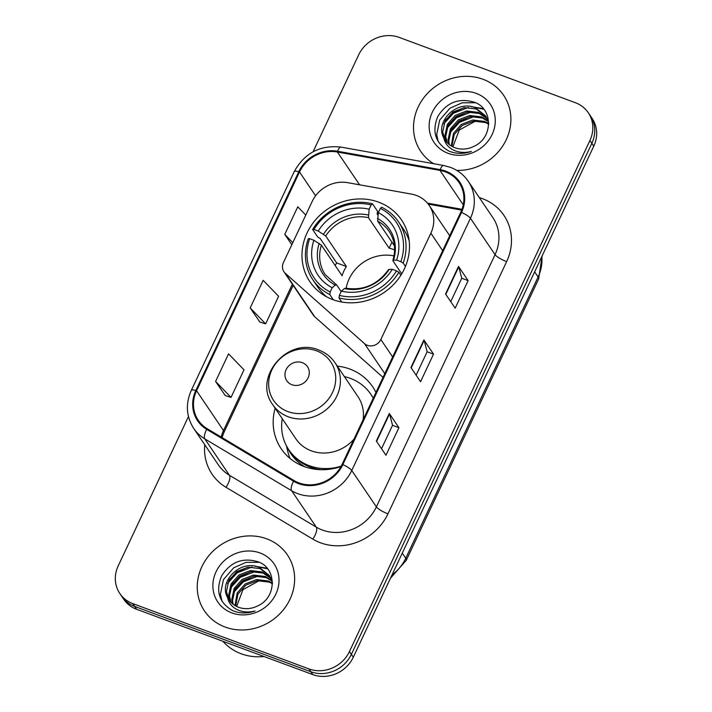 <?xml version="1.0" encoding="UTF-8"?>
<svg xmlns="http://www.w3.org/2000/svg" width="712" height="712" viewBox="0 0 712 712"><rect width="100%" height="100%" fill="white"/><g stroke="black" fill="none" stroke-linecap="round" stroke-linejoin="round"><path stroke-width="1.07" d="M416.315 195.426A31.275 28.507 -34.1 0 0 411.34 194.073L347.732 182.681A31.275 28.507 -34.1 0 0 312.212 201.398L283.438 262.55A10.422 9.505 -34.1 0 0 283.972 271.788A10.422 9.505 -34.1 0 0 285.405 273.426L364.464 343.593A10.422 9.505 -34.1 0 0 380.84 339.517L430.867 233.207A31.275 28.507 -34.1 0 0 429.238 205.474A31.275 28.507 -34.1 0 0 416.315 195.426M375.954 392.437A55.251 50.356 -34.1 0 0 372.696 386.803A55.251 50.356 -34.1 0 0 349.859 369.047A55.251 50.356 -34.1 0 0 337.31 366.128M275.143 408.19A55.251 50.356 -34.1 0 0 281.178 448.729A55.251 50.356 -34.1 0 0 304.015 466.485A55.251 50.356 -34.1 0 0 340.977 466.556M378.659 202.172A55.251 50.356 -34.1 0 0 315.647 219.732A55.251 50.356 -34.1 0 0 309.978 281.854A55.251 50.356 -34.1 0 0 332.815 299.601A55.251 50.356 -34.1 0 0 395.819 282.041A55.251 50.356 -34.1 0 0 401.497 219.919A55.251 50.356 -34.1 0 0 378.659 202.172M283.972 271.788L313.307 315.14A10.422 9.505 -34.1 0 0 314.74 316.769L383.038 377.387M188.458 416.565L118.228 565.817A31.275 28.507 -34.1 0 0 119.847 593.55L123.701 599.237A31.275 28.507 -34.1 0 0 136.624 609.285L312.791 674.593A31.275 28.507 -34.1 0 0 353.294 657.221L593.772 146.183A31.275 28.507 -34.1 0 0 592.153 118.45L590.23 115.611A31.275 28.507 -34.1 0 1 591.85 143.343A31.275 28.507 -34.1 0 0 590.23 115.611L588.299 112.763A31.275 28.507 -34.1 0 0 575.376 102.715L399.209 37.407A31.275 28.507 -34.1 0 0 358.706 54.779L313.049 151.807M119.847 593.55A31.275 28.507 -34.1 0 0 132.779 603.598L308.946 668.906A31.275 28.507 -34.1 0 0 349.45 651.542L351.372 654.381L591.85 143.343L351.372 654.381A31.275 28.507 -34.1 0 1 310.868 671.754A31.275 28.507 -34.1 0 0 351.372 654.381L353.294 657.221M132.779 603.598L134.702 606.437L310.868 671.754L134.702 606.437A31.275 28.507 -34.1 0 1 121.77 596.389A31.275 28.507 -34.1 0 0 134.702 606.437L136.624 609.285M482.967 79.254A50.036 45.604 -34.1 0 0 425.901 95.15A50.036 45.604 -34.1 0 0 420.765 151.416A50.036 45.604 -34.1 0 0 433.635 163.698A50.036 45.604 -34.1 0 1 420.765 151.416A50.036 45.604 -34.1 0 1 425.901 95.15A50.036 45.604 -34.1 0 1 482.967 79.254A50.036 45.604 -34.1 0 1 503.651 95.328A50.036 45.604 -34.1 0 0 482.967 79.254M266.706 538.824A50.036 45.604 -34.1 0 0 209.64 554.728A50.036 45.604 -34.1 0 0 204.504 610.985A50.036 45.604 -34.1 0 0 225.188 627.058A50.036 45.604 -34.1 0 0 282.255 611.163A50.036 45.604 -34.1 0 0 287.39 554.897A50.036 45.604 -34.1 0 0 266.706 538.824A50.036 45.604 -34.1 0 0 209.64 554.728A50.036 45.604 -34.1 0 0 204.504 610.985A50.036 45.604 -34.1 0 0 225.188 627.058A50.036 45.604 -34.1 0 0 282.255 611.163A50.036 45.604 -34.1 0 0 287.39 554.897A50.036 45.604 -34.1 0 0 266.706 538.824M445.276 171.841A33.357 30.402 145.9 0 1 459.062 182.566A33.357 30.402 145.9 0 1 460.798 212.14L342.116 464.358A33.357 30.402 145.9 0 1 294.02 480.547L207.201 428.713A33.357 30.402 145.9 0 1 198.301 420.329A33.357 30.402 145.9 0 1 196.565 390.755L299.512 171.993A33.357 30.402 145.9 0 1 337.399 152.021L439.963 170.399A33.357 30.402 145.9 0 1 445.276 171.841M445.623 171.111A34.194 31.168 -34.1 0 0 440.176 169.634L337.613 151.247A34.194 31.168 -34.1 0 0 298.773 171.717L195.836 390.479A34.194 31.168 -34.1 0 0 206.729 429.389L293.558 481.223A34.194 31.168 -34.1 0 0 342.846 464.624L461.527 212.416A34.194 31.168 -34.1 0 0 445.623 171.111M376.337 441.048L385.957 455.253L398.925 427.681L389.313 413.467L376.337 441.048M381.525 448.711L392.552 425.269L389.535 413.921A8.339 1.878 -154.8 0 0 389.313 413.467M392.535 425.313L398.925 427.681M445.543 293.985L455.155 308.198L468.131 280.617L458.51 266.404L445.543 293.985M450.723 301.648L461.759 278.205L458.733 266.858A8.339 1.878 -154.8 0 0 458.51 266.404M461.732 278.25L468.131 280.617M410.94 367.517L420.552 381.721L433.528 354.149L423.916 339.935L410.94 367.517M416.12 375.18L427.156 351.737L424.138 340.389A8.339 1.878 -154.8 0 0 423.916 339.935M427.138 351.781L433.528 354.149M456.757 170.399A50.036 45.604 -34.1 0 0 503.322 145.061A50.036 45.604 -34.1 0 0 503.651 95.328A50.036 45.604 -34.1 0 1 503.322 145.061A50.036 45.604 -34.1 0 1 456.757 170.399M349.45 651.542L589.928 140.495A31.275 28.507 -34.1 0 0 588.299 112.763M305.768 215.086L297.758 206.809L284.782 234.382L291.804 244.759M215.585 381.445L231.026 397.394L244.002 369.822L228.552 353.873L215.585 381.445L225.241 395.56M250.179 307.913L265.629 323.862L278.606 296.29L263.155 280.341L250.179 307.913L259.844 322.029M265.629 323.862L259.702 321.984M284.782 234.382L292.792 242.658M231.026 397.394L225.099 395.516M451.248 145.978L453.446 133.393L461.367 124.413L472.795 119.999L484.73 121.432L488.699 123.479M451.915 146.361L454.212 134.524L462.132 125.543L473.56 121.129L485.495 122.562L488.69 124.128M448.836 144.251L448.026 139.926L450.393 128.881L458.314 119.901L469.742 115.486L481.677 116.919L488.058 120.791M449.397 144.705L448.791 141.056L451.159 130.011L459.08 121.031L470.507 116.617L482.442 118.05L488.281 121.467M446.78 142.284L444.973 135.413L447.341 124.369L455.262 115.389L466.689 110.974L478.624 112.407L486.972 118.236M447.261 142.8L445.739 136.544L448.106 125.499L456.027 116.519L467.455 112.104L479.39 113.537L487.275 118.86M443.79 137.905A23.567 21.476 -34.1 0 0 445.089 140.13A23.567 21.476 -34.1 0 0 454.834 147.704A23.567 21.476 -34.1 0 0 473.872 146.352C492.971 138.181 493.291 109.203 474.948 102.43C459.187 97.499 446.816 102.172 437.809 116.456C431.721 131.542 435.335 143.041 448.676 150.962L450.207 151.576C457.042 154.023 464.091 153.97 471.335 151.425C464.464 153.169 458.208 152.564 452.565 149.609C447.812 146.966 444.893 143.067 443.79 137.905C434.48 121.921 456.997 99.306 475.572 107.895L485.593 115.887L488.699 122.98M445.463 140.656L442.686 132.031L445.053 120.987L452.974 112.007L464.402 107.592L476.337 109.025L485.967 116.456M452.885 146.868L459.222 130.082L475.758 120.942M476.31 93.406A33.989 30.981 -34.1 0 0 432.291 112.282A33.989 30.981 -34.1 0 0 448.106 153.338A33.989 30.981 -34.1 0 0 492.126 134.461A33.989 30.981 -34.1 0 0 476.31 93.406M443.825 123.835L453.384 113.306L468.452 107.405M473.338 107.147L483.795 109.23M446.878 128.347L456.437 117.818L471.504 111.918M449.931 132.859L459.489 122.33L474.557 116.43M438.147 141.385L436.696 134.577L439.696 120.061L449.948 108.233L462.186 102.813L475.616 102.733M445.641 119.91L453.001 112.745L463.823 107.672M470.899 106.604L483.297 108.624M448.693 124.422L456.054 117.258L466.876 112.184M451.746 128.934L459.115 121.77L469.929 116.697M393.994 255.902A38.573 35.155 -34.1 0 0 346.166 288.271M333.358 299.805L329.807 294.546L330.19 291.982A49.626 45.23 -34.1 0 1 309.658 238.671L313.903 240.247A44.829 40.851 -34.1 0 0 332.192 287.728L335.263 285.138L336.749 285.04L341.164 291.564M335.192 265.558A49.52 45.132 145.9 0 1 336.669 262.915L320.089 238.395L317.766 237.105L312.621 229.504L313.983 229.478A49.626 45.23 -34.1 0 1 371.139 204.967L369.136 209.221A44.829 40.851 -34.1 0 0 318.228 231.053L325.722 235.975L346.379 266.51A38.573 35.155 -34.1 0 0 342.054 275.695L321.397 245.168L313.903 240.247M394.582 249.85A38.573 35.155 -34.1 0 0 393.852 249.565A38.573 35.155 -34.1 0 0 389.117 248.177L368.46 217.65L369.136 209.221M371.139 204.967L372.492 203.828L377.636 211.428L377.111 213.938L377.93 215.157M309.658 238.671L308.296 238.698A51.709 47.126 -34.1 0 0 312.906 279.861L318.05 287.47A51.709 47.126 -34.1 0 0 326.639 296.824M338.983 297.945A51.709 47.126 -34.1 0 0 398.853 272.269L396.522 270.872A49.626 45.23 -34.1 0 1 339.366 295.382L338.983 297.945L341.733 302.013M400.874 275.259L398.853 272.269M312.906 279.861A51.709 47.126 -34.1 0 0 329.807 294.546M372.492 203.828A51.709 47.126 -34.1 0 0 312.621 229.504M339.366 295.382L341.368 291.128A44.829 40.851 -34.1 0 0 392.276 269.296L396.522 270.872M332.192 287.728L330.19 291.982M318.228 231.053L313.983 229.478M392.276 269.296L389.179 269.358L388.672 270.106M345.925 288.44L344.439 288.547L341.368 291.128M321.397 245.168A38.573 35.155 -34.1 0 0 325.25 274.663L336.749 285.04M409.195 240.968A51.709 47.126 -34.1 0 0 403.704 229.513L398.56 221.913A51.709 47.126 -34.1 0 0 381.668 207.228L380.315 208.367A49.626 45.23 -34.1 0 1 400.847 261.687L403.179 263.075A51.709 47.126 -34.1 0 0 398.56 221.913M403.179 263.075L405.457 266.448M400.847 261.687L396.602 260.111A44.829 40.851 -34.1 0 0 378.312 212.621L380.315 208.367M401.737 273.844L392.997 260.921L393.505 260.165L396.602 260.111M378.312 212.621L377.636 221.049L394.386 245.791M392.997 260.921L393.505 260.165A40.094 36.543 -34.1 0 0 377.431 218.433M391.938 242.187L389.117 248.177M346.379 266.51L336.669 262.915M291.938 384.738A12.513 11.401 -34.1 0 0 308.136 377.787A12.513 11.401 -34.1 0 0 302.315 362.675A12.513 11.401 -34.1 0 0 286.117 369.626A12.513 11.401 -34.1 0 0 291.938 384.738M272.803 404.736A37.531 34.203 -34.1 0 0 288.315 416.796A37.531 34.203 -34.1 0 0 331.116 404.87A37.531 34.203 -34.1 0 0 334.969 362.675C330.947 356.81 325.535 352.6 318.762 350.037C287.595 336.384 252.386 378.072 272.803 404.736L295.854 438.797A37.531 34.203 -34.1 0 0 311.367 450.856A37.531 34.203 -34.1 0 0 353.971 439.144M363.075 419.804A37.531 34.203 -34.1 0 0 358.02 396.735L334.969 362.675M282.237 418.674A49.52 45.132 -34.1 0 0 288.805 449.779A49.52 45.132 -34.1 0 0 309.275 465.692A49.52 45.132 -34.1 0 0 341.199 466.155M373.213 398.266A49.52 45.132 -34.1 0 0 370.827 394.279A49.52 45.132 -34.1 0 0 350.366 378.375A49.52 45.132 -34.1 0 0 344.403 376.612M288.805 449.779L289.766 451.203A49.52 45.132 -34.1 0 0 310.236 467.108A49.52 45.132 -34.1 0 0 321.174 469.697M373.293 398.088A49.52 45.132 -34.1 0 0 371.798 395.703L370.827 394.279M290.096 458.519A54.21 49.404 145.9 0 1 287.773 451.461L286.375 445.694M222.865 641.254A52.127 47.508 -34.1 0 0 241.154 653.767A52.127 47.508 -34.1 0 0 264.036 656.517M234.996 605.547L237.194 592.962L245.115 583.982L256.534 579.568L268.477 581.001L272.447 583.048M235.663 605.93L237.95 594.093L245.871 585.113L257.299 580.698L269.234 582.131L272.438 583.698M232.575 603.821L231.774 599.495L234.141 588.45L242.062 579.47L253.481 575.056L265.416 576.489L271.806 580.36M233.144 604.274L232.539 600.625L234.898 589.581L242.819 580.6L254.246 576.186L266.181 577.619L272.029 581.037M230.519 601.854L228.721 594.983L231.08 583.938L239.01 574.958L250.428 570.543L262.363 571.976L270.72 577.806M231 602.37L229.487 596.113L231.845 585.068L239.766 576.088L251.194 571.674L263.128 573.107L271.014 578.429M227.537 597.475A23.567 21.476 -34.1 0 0 228.837 599.7A23.567 21.476 -34.1 0 0 238.573 607.274A23.567 21.476 -34.1 0 0 257.619 605.921C276.719 597.751 277.039 568.772 258.687 561.999C242.934 557.069 230.555 561.75 221.557 576.026C215.46 591.111 219.082 602.61 232.415 610.531L233.945 611.145C240.79 613.593 247.829 613.539 255.074 610.994C248.203 612.738 241.947 612.133 236.304 609.178C231.56 606.535 228.632 602.637 227.537 597.475C218.219 581.49 240.745 558.876 259.31 567.464L269.341 575.456L272.438 582.549M229.202 600.225L226.434 591.601L228.792 580.556L236.713 571.576L248.141 567.161L260.076 568.594L269.706 576.026M236.624 606.437L242.97 589.661L259.506 580.511M260.049 552.975A33.989 30.981 -34.1 0 0 216.03 571.852A33.989 30.981 -34.1 0 0 231.845 612.916A33.989 30.981 -34.1 0 0 275.864 594.031A33.989 30.981 -34.1 0 0 260.049 552.975M227.564 583.404L237.132 572.875L252.19 566.974M257.085 566.716L267.543 568.799M230.617 587.916L240.184 577.388L255.243 571.487M233.678 592.428L243.237 581.9L258.305 575.999M221.895 600.955L220.435 594.146L223.443 579.63L233.696 567.802L245.925 562.382L259.355 562.302M229.38 579.479L236.749 572.314L247.562 567.241M254.638 566.173L267.036 568.194M232.432 583.991L239.802 576.827L250.615 571.754M235.485 588.504L242.854 581.339L253.668 576.266M285.405 273.426L314.74 316.769M364.464 343.593L384.8 373.649M380.84 339.517L392.641 356.97M430.867 233.207L442.668 250.66M392.027 574.913A41.697 38.003 -34.1 0 0 405.751 558.235L538.103 276.977A41.697 38.003 -34.1 0 0 541.814 256.596M534.632 271.859L538.103 276.977A20.853 4.681 25.2 0 1 538.61 279.051L406.267 560.308A20.853 4.681 25.2 0 0 405.751 558.235L402.289 553.117M593.772 146.183L589.928 140.495M312.791 674.593L308.946 668.906M479.327 197.625A52.127 47.508 145.9 0 1 506.641 261.615L387.96 513.824A10.422 2.341 25.2 0 1 376.381 506.873L495.062 254.656A41.697 38.003 -34.1 0 0 492.9 217.685L468.274 181.302A41.697 38.003 145.9 0 1 470.445 218.273A10.422 2.341 -154.8 0 0 461.527 212.416M387.96 513.824A52.127 47.508 145.9 0 1 320.453 542.775A52.127 47.508 145.9 0 1 312.817 539.118L225.998 487.293A52.127 47.508 145.9 0 1 204.753 444.751M322.376 530.031A41.697 38.003 -34.1 0 0 376.381 506.873L351.764 470.49A41.697 38.003 145.9 0 1 291.644 490.728L204.825 438.895A41.697 38.003 145.9 0 1 193.7 428.419L218.317 464.803A41.697 38.003 -34.1 0 0 229.442 475.278L316.27 527.111A41.697 38.003 -34.1 0 0 322.376 530.031M468.274 181.302C463.823 174.814 457.843 170.159 450.34 167.32L443.576 165.478A10.422 3.133 100.2 0 0 440.176 169.634M443.576 165.478L341.012 147.099C320.142 144.83 304.54 153.009 294.216 171.645A10.422 2.341 25.2 0 1 298.773 171.717M195.836 390.479A10.422 2.341 -154.8 0 0 191.279 390.407C185.396 403.855 186.206 416.529 193.7 428.419M206.729 429.389A10.422 3.943 120.8 0 0 204.825 438.895L229.442 475.278A10.422 3.943 -59.2 0 1 225.998 487.293M341.012 147.099A10.422 3.133 100.2 0 0 337.613 151.247M293.558 481.223A10.422 3.943 120.8 0 0 291.644 490.728L316.27 527.111A10.422 3.943 -59.2 0 1 312.817 539.118M342.846 464.624A10.422 2.341 25.2 0 1 351.764 470.49L470.445 218.273L495.062 254.656A10.422 2.341 25.2 0 0 506.641 261.615M196.565 390.755L223.497 430.546A33.357 30.402 -34.1 0 0 221.218 437.079M439.963 170.399L463.245 204.816M337.399 152.021L359.587 184.8M461.972 209.31L427.449 203.125M299.512 171.993L315.594 195.773M292.365 284.186L223.497 430.546A18.761 4.219 25.2 0 1 223.96 432.415L222.037 437.568M411.198 367.89L424.138 340.389M445.792 294.359L458.733 266.858M376.595 441.422L389.535 413.921M368.46 217.65A38.573 35.155 -34.1 0 0 325.722 235.975M344.439 288.547A40.094 36.543 -34.1 0 0 389.179 269.358M319.19 243.406A40.094 36.543 -34.1 0 0 335.263 285.138M368.255 215.033A40.094 36.543 -34.1 0 0 323.515 234.221M392.855 260.441C396.014 249.69 394.777 240.015 389.144 231.427A38.573 35.155 -34.1 0 0 377.636 221.049M287.888 411.589A34.479 31.426 -34.1 0 0 332.531 392.445A34.479 31.426 -34.1 0 0 316.493 350.802A34.479 31.426 -34.1 0 0 271.842 369.946A34.479 31.426 -34.1 0 0 287.888 411.589M287.915 448.4A49.982 45.559 -34.1 0 0 304.781 466.761M429.238 205.474L449.699 235.717M542.117 255.964L538.61 279.051M390.461 578.242L406.267 560.308M294.216 171.645L191.279 390.407M293.157 285.361L223.96 432.415M461.67 210.111L428.259 204.121M345.498 288.129C363.165 290.968 377.52 284.782 388.556 269.563"/></g></svg>
